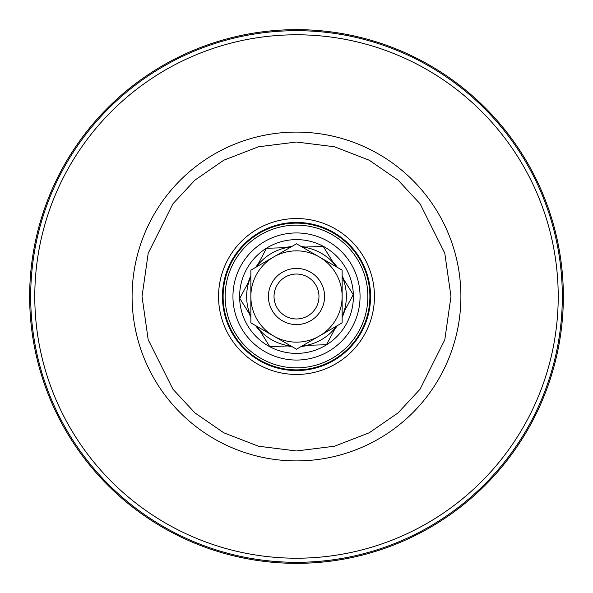 <?xml version="1.0" encoding="UTF-8"?>
<svg xmlns="http://www.w3.org/2000/svg" width="593" height="593" viewBox="0 0 593 593"><rect width="100%" height="100%" fill="white"/><g stroke="black" fill="none" stroke-linecap="round" stroke-linejoin="round"><path stroke-width="0.89" d="M563.35 296.5A266.85 266.85 0 0 0 296.5 29.65A266.85 266.85 0 0 0 29.65 296.5A266.85 266.85 0 0 0 296.5 563.35A266.85 266.85 0 0 0 563.35 296.5M296.5 222.449A74.051 74.051 0 0 1 370.551 296.5A74.051 74.051 0 0 1 296.5 370.551A74.051 74.051 0 0 1 222.449 296.5A74.051 74.051 0 0 1 296.5 222.449M296.5 374.45A77.95 77.95 0 0 0 374.45 296.5A77.95 77.95 0 0 0 296.5 218.55A77.95 77.95 0 0 0 218.55 296.5A77.95 77.95 0 0 0 296.5 374.45M296.5 223.116A73.384 73.384 0 0 1 369.884 296.5A73.384 73.384 0 0 1 296.5 369.884A73.384 73.384 0 0 1 223.116 296.5A73.384 73.384 0 0 1 296.5 223.116M296.5 225.14A71.36 71.36 0 0 1 367.86 296.5A71.36 71.36 0 0 1 296.5 367.86A71.36 71.36 0 0 1 225.14 296.5A71.36 71.36 0 0 1 296.5 225.14M296.5 239.616A56.884 56.884 0 0 1 353.384 296.5A56.884 56.884 0 0 1 296.5 353.384A56.884 56.884 0 0 1 239.616 296.5A56.884 56.884 0 0 1 296.5 239.616M296.5 232.945A63.555 63.555 0 0 1 360.055 296.5A63.555 63.555 0 0 1 296.5 360.055A63.555 63.555 0 0 1 232.945 296.5A63.555 63.555 0 0 1 296.5 232.945M250.854 277.613L249.223 280.674A49.856 49.856 0 0 0 250.35 315.365L249.349 313.756A50.212 50.212 0 0 0 250.854 317.418M255.561 325.572A50.212 50.212 0 0 0 260.149 331.139L259.148 329.53A49.856 49.856 0 0 0 289.762 345.904L290.718 345.867M257.325 326.587L269.733 346.549L287.872 345.964A50.212 50.212 0 0 0 291.793 346.49M291.793 246.51A50.212 50.212 0 0 0 284.677 247.704L286.567 247.637A49.856 49.856 0 0 0 257.088 265.968L256.636 266.813M290.029 247.526L266.539 248.289L257.977 264.293A50.212 50.212 0 0 0 255.561 267.428M250.854 275.582A50.212 50.212 0 0 0 248.326 282.342L239.772 298.346L250.854 316.18M301.207 346.49A50.212 50.212 0 0 0 308.323 345.296L306.433 345.363A49.856 49.856 0 0 0 335.912 327.032L336.364 326.187M302.971 345.474L326.461 344.711L335.023 328.707A50.212 50.212 0 0 0 337.439 325.572M342.146 317.418A50.212 50.212 0 0 0 344.674 310.658L343.777 312.326A49.856 49.856 0 0 0 342.65 277.635L342.146 276.82M342.146 315.387L353.228 294.654L343.651 279.244A50.212 50.212 0 0 0 342.146 275.582M337.439 267.428A50.212 50.212 0 0 0 332.851 261.861L333.852 263.47A49.856 49.856 0 0 0 303.238 247.096L302.282 247.133M335.675 266.413L323.267 246.451L305.128 247.036A50.212 50.212 0 0 0 301.207 246.51M281.675 272.647A28.086 28.086 0 0 1 320.353 281.675A28.086 28.086 0 0 1 311.325 320.353A28.086 28.086 0 0 1 272.647 311.325A28.086 28.086 0 0 1 281.675 272.647M284.64 277.413A22.475 22.475 0 0 1 315.587 284.64A22.475 22.475 0 0 1 308.36 315.587A22.475 22.475 0 0 1 277.413 308.36A22.475 22.475 0 0 1 284.64 277.413M273.677 256.969L250.854 270.149L250.854 322.851L296.5 349.21L342.146 322.851L342.146 270.149L296.5 243.79L273.677 256.969A45.646 45.646 0 0 0 273.677 336.031A45.646 45.646 0 0 0 342.146 296.5A45.646 45.646 0 0 0 273.677 256.969M558.213 296.5A261.713 261.713 0 0 0 296.5 34.787A261.713 261.713 0 0 0 34.787 296.5A261.713 261.713 0 0 0 296.5 558.213A261.713 261.713 0 0 0 558.213 296.5M562.32 296.5A265.82 265.82 0 0 0 296.5 30.68A265.82 265.82 0 0 0 30.68 296.5A265.82 265.82 0 0 0 296.5 562.32A265.82 265.82 0 0 0 562.32 296.5M132.098 296.5A164.402 164.402 0 0 1 296.5 132.098A164.402 164.402 0 0 1 460.902 296.5A164.402 164.402 0 0 1 296.5 460.902A164.402 164.402 0 0 1 132.098 296.5M142.031 296.5L148.206 253.248L172.926 203.814L194.927 180.116L223.806 160.199L258.474 146.782L296.5 142.031L334.526 146.782L369.194 160.199L398.073 180.116L420.074 203.814L444.794 253.248L450.969 296.5L444.794 339.752L420.074 389.186L398.073 412.884L369.194 432.801L334.526 446.218L296.5 450.969L258.474 446.218L223.806 432.801L194.927 412.884L172.926 389.186L148.206 339.752L142.031 296.5M296.5 370.232A73.732 73.732 0 0 0 370.232 296.5A73.732 73.732 0 0 0 296.5 222.768A73.732 73.732 0 0 0 222.768 296.5A73.732 73.732 0 0 0 296.5 370.232"/></g></svg>
